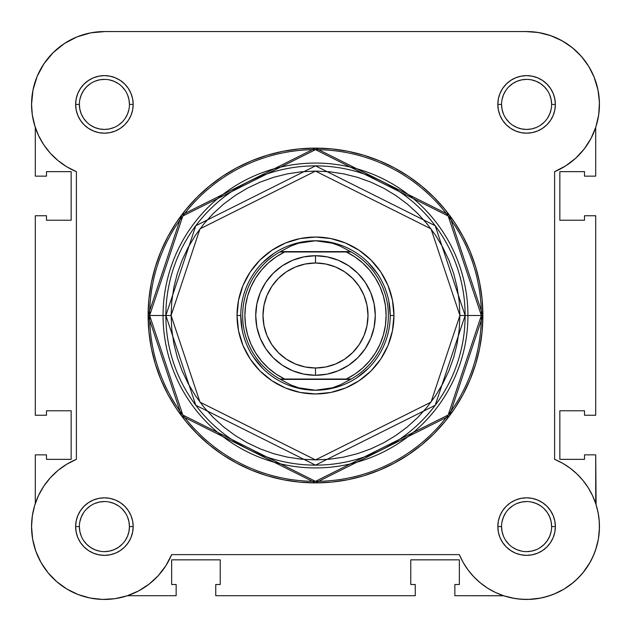 <?xml version="1.0" encoding="UTF-8"?>
<svg xmlns="http://www.w3.org/2000/svg" width="631" height="631" viewBox="0 0 631 631"><rect width="100%" height="100%" fill="white"/><g stroke="black" fill="none" stroke-linecap="round" stroke-linejoin="round"><path stroke-width="0.95" d="M91.558 32.694L87.591 33.514L91.558 32.694M78.504 36.306L73.795 38.286L78.504 36.306M46.055 60.781L43.113 65.025L46.055 60.781M32.299 114.85L35.155 127.036L32.299 114.85M40.132 560.904L41.362 563.112L40.132 560.904M47.625 572.246L49.202 574.139L47.625 572.246M55.449 580.552L57.815 582.602L55.449 580.552M76.887 594.055L79.806 595.167L76.887 594.055M88.364 597.66L90.832 598.172L88.364 597.66M113.241 598.914L116.333 598.464L113.241 598.914M517.767 598.914L526.688 599.45L517.767 598.914M528.47 599.426L540.885 598.038L528.47 599.426M542.636 597.66L551.194 595.167L542.636 597.66M564.098 589.054L573.185 582.602L564.098 589.054M575.551 580.552L581.798 574.139L575.551 580.552M590.868 560.904L594.576 552.803L590.868 560.904M598.354 539.166L595.632 549.869L598.369 539.095L596.303 547.779L598.369 539.095L599.363 530.229L599.261 521.301L598.062 512.459L599.261 521.301M599.418 524.464L598.953 518.067L599.418 524.464M598.425 514.431L596.973 507.774L598.425 514.431M595.711 127.438L595.711 176.144L584.503 176.144L595.711 176.144L595.711 127.438M598.701 114.842L598.898 113.391L598.701 114.842M564.95 42.458L557.828 38.586L564.95 42.458M552.819 36.432L544.805 33.861L552.819 36.432M595.711 503.562L595.711 454.856L584.503 454.856L584.503 459.344L559.847 459.344L559.847 410.773L584.503 410.773L584.503 415.253L595.711 415.253L595.711 215.747L584.503 215.747L584.503 220.227L559.847 220.227L559.847 171.656L559.847 220.227L584.503 220.227L584.503 215.747L595.711 215.747L595.711 415.253L584.503 415.253L584.503 410.773L559.847 410.773L559.847 459.344L584.503 459.344L584.503 454.856L595.711 454.856L596.098 504.737M599.434 527.958L598.401 538.898M590.001 562.481L582.934 572.782M564.011 589.109L554.113 594.055M514.667 598.464L503.964 595.845M503.751 595.774L454.856 595.711L503.562 595.711M138.646 590.9L149.129 584.109L138.646 590.9L127.162 595.806L115 598.677L102.53 599.426L115 598.677L127.115 595.822M104.312 599.45L101.828 599.403M36.424 552.803L35.368 549.869M31.566 527.958L31.582 524.464M32.047 518.067L32.575 514.431M34.027 507.774L34.902 504.737M32.157 113.769L31.558 103.46M36.882 77.053L38.594 73.149M51.497 54.321L55.378 50.519M61.799 45.306L66.31 42.301M104.825 31.55L526.183 31.55L104.825 31.55M530.371 31.645L539.836 32.765M569.541 45.55L575.819 50.693M579.684 54.511L585.103 60.994M587.974 65.159L592.619 73.598M593.945 76.619L598.062 90.241M598.48 92.544L599.442 103.374M127.438 595.711L176.144 595.711L127.438 595.711M35.289 454.856L35.289 503.562L35.289 454.856L46.497 454.856L35.289 454.856M46.497 454.856L46.497 459.344L71.153 459.344L46.497 459.344L46.497 454.856M71.153 410.773L71.153 459.344L71.153 410.773L46.497 410.773L46.497 415.253L46.497 410.773L71.153 410.773M46.497 415.253L35.289 415.253L35.289 215.747L35.289 415.253L46.497 415.253M46.497 215.747L35.289 215.747L46.497 215.747L46.497 220.227L71.153 220.227L46.497 220.227L46.497 215.747M71.153 220.227L71.153 171.656L46.497 171.656L46.497 176.144L46.497 171.656L71.153 171.656L71.153 220.227M46.497 176.144L35.289 176.144L35.289 127.438L35.289 176.144L46.497 176.144M584.503 176.144L584.503 171.656L559.847 171.656L584.503 171.656L584.503 176.144M454.856 584.503L454.856 595.711L454.856 584.503L459.344 584.503L459.344 559.847L459.344 584.503L454.856 584.503M410.773 559.847L459.344 559.847L410.773 559.847L410.773 584.503L415.253 584.503L410.773 584.503L410.773 559.847M415.253 584.503L415.253 595.711L215.747 595.711L415.253 595.711L415.253 584.503M215.747 584.503L215.747 595.711L215.747 584.503L220.227 584.503L220.227 559.847L220.227 584.503L215.747 584.503M220.227 559.847L171.656 559.847L171.656 584.503L176.144 584.503L171.656 584.503L171.656 559.847L220.227 559.847M176.144 584.503L176.144 595.711L176.144 584.503M547.416 90.501L544.293 86.707L540.499 83.592L536.176 81.281L531.476 79.853M526.601 79.372L521.711 79.853L517.018 81.281L512.688 83.592L508.894 86.707M512.68 125.214L517.018 127.533L521.711 128.953L526.593 129.434L531.476 128.953L536.176 127.533M549.719 113.982L547.408 118.312L549.719 113.982L551.147 109.289M501.558 526.585L501.558 526.593A25.035 25.035 0 0 0 526.593 551.628A25.035 25.035 0 0 0 551.628 526.593L551.628 526.593A25.035 25.035 0 0 1 526.593 551.628A25.035 25.035 0 0 1 501.558 526.593A25.035 25.035 0 0 1 526.593 501.558A25.035 25.035 0 0 1 551.628 526.593A25.035 25.035 0 0 0 526.593 501.558A25.035 25.035 0 0 0 501.558 526.593L497.827 526.593A28.766 28.766 0 0 1 526.593 497.827A28.766 28.766 0 0 1 555.367 526.593L551.628 526.593L551.147 521.711L549.719 517.018L547.408 512.688L544.293 508.894M517.018 549.719L512.688 547.408L517.018 549.719L521.711 551.147M544.293 544.293L540.499 547.408L544.293 544.293L547.408 540.499L549.719 536.176L551.147 531.476M125.214 540.507L127.533 536.176L128.961 531.476L129.442 526.593L128.961 521.711L127.533 517.018M81.281 517.018L83.592 512.688L81.281 517.018L79.853 521.711M83.584 540.491L86.707 544.293L90.501 547.408L94.824 549.719L99.524 551.147M104.399 551.628L109.289 551.147L113.982 549.719L118.312 547.408L122.106 544.293M113.982 81.281L118.312 83.592L113.982 81.281L109.289 79.853M90.509 83.584L86.707 86.707L83.592 90.501L81.281 94.824L79.853 99.524M129.442 104.415L133.173 104.407A28.766 28.766 0 0 1 104.407 133.173A28.766 28.766 0 0 1 75.633 104.407L76.193 110.015L77.826 115.418L80.484 120.387L84.065 124.749L88.419 128.322L93.396 130.98L98.791 132.62L104.407 133.173L110.015 132.62L115.418 130.98L120.387 128.322L124.749 124.749L128.33 120.387L130.988 115.418L132.62 110.015L133.173 104.407L132.62 98.791L130.988 93.396L128.33 88.419L124.749 84.065L120.387 80.484L115.418 77.826L110.015 76.185L104.407 75.633L98.791 76.185L93.396 77.826L88.419 80.484L84.065 84.065L80.484 88.419L77.826 93.396L76.193 98.791L75.633 104.407L79.372 104.407A25.035 25.035 0 0 1 104.407 79.372A25.035 25.035 0 0 1 129.442 104.407A25.035 25.035 0 0 1 104.407 129.434A25.035 25.035 0 0 1 79.372 104.407L75.633 104.407A28.766 28.766 0 0 1 104.407 75.633A28.766 28.766 0 0 1 133.173 104.407L129.442 104.407A25.035 25.035 0 0 0 104.407 79.372A25.035 25.035 0 0 0 79.372 104.407L79.853 109.289L81.281 113.982L83.592 118.312L86.707 122.106M90.493 125.214L94.824 127.533L99.524 128.953L104.407 129.434L109.289 128.953L113.982 127.533M79.372 526.585L79.372 526.593A25.035 25.035 0 0 0 104.407 551.628A25.035 25.035 0 0 0 129.442 526.593A25.035 25.035 0 0 0 104.407 501.558A25.035 25.035 0 0 0 79.372 526.593L75.633 526.593A28.766 28.766 0 0 1 104.407 497.827A28.766 28.766 0 0 1 133.173 526.593L129.442 526.593A25.035 25.035 0 0 1 104.407 551.628A25.035 25.035 0 0 1 79.372 526.593A25.035 25.035 0 0 1 104.407 501.558A25.035 25.035 0 0 1 129.442 526.593L128.961 521.711M551.628 104.415L551.628 104.407A25.035 25.035 0 0 0 526.593 79.372A25.035 25.035 0 0 0 501.558 104.407L497.827 104.407A28.766 28.766 0 0 1 526.593 75.633A28.766 28.766 0 0 1 555.367 104.407L551.628 104.407A25.035 25.035 0 0 1 526.593 129.434A25.035 25.035 0 0 1 501.558 104.407A25.035 25.035 0 0 1 526.593 79.372A25.035 25.035 0 0 1 551.628 104.407L551.147 99.524L549.719 94.824M393.957 315.5L390.226 315.5L393.957 315.5L392.45 300.19L387.986 285.472L380.738 271.906L370.981 260.019L359.086 250.262L345.528 243.014L330.81 238.55L315.5 237.043L300.19 238.55L285.472 243.014L271.914 250.262L260.019 260.019L250.262 271.906L243.014 285.472L238.55 300.19L237.043 315.5A78.457 78.457 0 0 1 315.5 237.043A78.457 78.457 0 0 1 393.957 315.5A78.457 78.457 0 0 1 315.5 393.957A78.457 78.457 0 0 1 237.043 315.5L238.55 330.81L243.014 345.528L250.262 359.086L260.019 370.981L271.914 380.738L285.472 387.986L300.19 392.45L315.5 393.957L330.81 392.45L345.528 387.986L359.086 380.738L370.981 370.981L380.738 359.086L387.986 345.528L392.45 330.81L393.957 315.5M240.774 315.5L237.043 315.5L240.774 315.5L242.209 330.076M459.904 315.5L431.02 402.144L315.5 459.904L199.98 402.144L171.096 315.5L165.866 315.5L195.799 405.276L315.5 465.134L435.201 405.276L465.134 315.5L459.904 315.5L459.21 329.65L457.128 343.674L453.689 357.414L448.909 370.76L442.852 383.569L435.564 395.724L427.124 407.105L417.612 417.612L407.105 427.124L395.724 435.564L383.569 442.852L370.76 448.909L357.414 453.681L343.674 457.128L329.65 459.21L315.5 459.904L301.35 459.21L287.326 457.128L273.586 453.681L260.24 448.909L247.431 442.852L235.276 435.564L223.895 427.124L213.388 417.612L203.876 407.105L195.436 395.724L188.148 383.569L182.091 370.76L177.311 357.414L173.872 343.674L171.79 329.65L171.096 315.5L171.79 301.342L173.872 287.326L177.311 273.578L182.091 260.24L188.148 247.431L195.436 235.276L203.876 223.895L213.388 213.388L223.895 203.876L235.276 195.429L247.431 188.148L260.24 182.091L273.586 177.311L287.326 173.872L301.35 171.79L315.5 171.096L329.65 171.79L343.674 173.872L357.414 177.311L370.76 182.091L383.569 188.148L395.724 195.429L407.105 203.876L417.612 213.388L427.124 223.895L435.564 235.276L442.852 247.431L448.909 260.24L453.689 273.578L457.128 287.326L459.21 301.342L459.904 315.5L465.134 315.5A149.634 149.634 0 0 1 315.5 465.134A149.634 149.634 0 0 1 165.866 315.5L163.066 315.5A152.434 152.434 0 0 0 315.5 467.934A152.434 152.434 0 0 0 467.934 315.5L465.134 315.5L467.934 315.5A152.434 152.434 0 0 1 315.5 467.934A152.434 152.434 0 0 1 163.066 315.5L148.119 315.5L181.594 415.932L315.5 482.881L449.406 415.932L482.881 315.5L481.35 315.5L448.176 415.009L315.5 481.35L182.824 415.009L149.65 315.5A165.85 165.85 0 0 0 315.5 481.35A165.85 165.85 0 0 0 481.35 315.5L467.934 315.5L481.35 315.5A165.85 165.85 0 0 0 315.5 149.65A165.85 165.85 0 0 0 149.65 315.5L163.066 315.5A152.434 152.434 0 0 1 315.5 163.066A152.434 152.434 0 0 1 467.934 315.5A152.434 152.434 0 0 0 315.5 163.066A152.434 152.434 0 0 0 163.066 315.5L165.866 315.5A149.634 149.634 0 0 1 315.5 165.866A149.634 149.634 0 0 1 465.134 315.5L435.201 225.724L315.5 165.866L195.799 225.724L165.866 315.5L171.096 315.5L199.98 228.856L315.5 171.096L431.02 228.856L459.904 315.5M37.174 76.335L32.97 90.091L37.174 76.335L43.996 63.676L53.178 52.602L64.354 43.547L77.092 36.858L90.896 32.812L105.227 31.558L525.773 31.558A72.857 72.857 0 0 1 554.617 171.656L565.739 165.85L554.617 171.656L554.617 459.344L562.631 463.272L554.617 459.344A72.857 72.857 0 0 1 578.114 578.114A72.857 72.857 0 0 1 459.344 554.617L463.272 562.631L459.344 554.617L171.656 554.617A72.857 72.857 0 0 1 31.55 526.593L32.623 539.04L31.55 526.593L32.339 515.921L31.55 526.593A72.857 72.857 0 0 1 76.383 459.344L76.383 171.656L66.839 166.829L58.099 160.653L50.362 153.262L58.099 160.653L66.839 166.829L76.383 171.656A72.857 72.857 0 0 1 31.55 104.407L32.339 115.079L31.55 104.407A72.857 72.857 0 0 1 105.227 31.558L525.773 31.558L538.282 32.496L550.445 35.565L561.898 40.676L550.445 35.565M482.881 315.5A167.381 167.381 0 0 1 315.5 482.881A167.381 167.381 0 0 1 148.119 315.5L148.924 331.906L151.337 348.154L155.329 364.087L160.858 379.554L167.885 394.399L176.325 408.494L186.113 421.682L197.14 433.852L209.318 444.887L222.506 454.675L236.593 463.115L251.446 470.142L266.913 475.671L282.846 479.663L299.094 482.076L315.5 482.881L331.906 482.076L348.154 479.663L364.087 475.671L379.554 470.142L394.407 463.115L408.494 454.675L421.682 444.887L433.86 433.852L444.887 421.682L454.675 408.494L463.115 394.399L470.142 379.554L475.671 364.087L479.663 348.154L482.076 331.906L482.881 315.5L482.076 299.094L479.663 282.846L475.671 266.913L470.142 251.446L463.115 236.593L454.675 222.506L444.887 209.311L433.86 197.14L421.682 186.113L408.494 176.325L394.407 167.885L379.554 160.858L364.087 155.329L348.154 151.337L331.906 148.924L315.5 148.119L299.094 148.924L282.846 151.337L266.913 155.329L251.446 160.858L236.593 167.885L222.506 176.325L209.318 186.113L197.14 197.14L186.113 209.311L176.325 222.506L167.885 236.593L160.858 251.446L155.329 266.913L151.337 282.846L148.924 299.094L148.119 315.5A167.381 167.381 0 0 1 315.5 148.119A167.381 167.381 0 0 1 482.881 315.5L449.406 215.068L315.5 148.119L181.594 215.068L148.119 315.5L149.65 315.5L182.824 215.991L315.5 149.65L448.176 215.991L481.35 315.5L482.881 315.5M556.148 593.187L564.067 589.078L556.148 593.187L547.779 596.303L539.095 598.369L530.229 599.355L521.301 599.261L512.459 598.062L503.822 595.798L495.532 592.493L487.708 588.202L480.467 582.981L473.913 576.923L468.155 570.101L463.272 562.631M571.426 584.022L578.114 578.114L584.022 571.426L578.114 578.114L571.426 584.022L564.067 589.078M593.187 556.148L596.303 547.779L593.187 556.148L589.078 564.067L584.022 571.426M588.202 487.708L582.989 480.459L576.923 473.913L582.989 480.459L588.202 487.708L592.493 495.532L595.798 503.822L598.062 512.459M32.339 115.079L34.673 125.514L38.523 135.499L34.673 125.514L32.339 115.079M50.362 477.738L43.784 486.178L38.523 495.493L34.673 505.478L38.523 495.493L43.784 486.178L50.362 477.738L58.099 470.347L66.839 464.171L76.383 459.344L76.383 171.656M149.129 584.109L158.302 575.622L149.129 584.109M50.362 153.262L43.784 144.814L38.523 135.499M31.55 104.407L32.97 90.091M561.898 40.676L572.309 47.672L581.356 56.356L588.786 66.46L594.378 77.692L597.951 89.712L599.418 102.175L598.716 114.7L595.885 126.918L590.995 138.465L584.203 149.011L575.693 158.231L565.739 165.85M562.631 463.272L570.101 468.155L576.923 473.913M459.344 554.617L171.656 554.617L165.882 565.692L158.302 575.622M102.53 599.426L90.115 598.038L78.126 594.544L66.902 589.054L56.782 581.727L48.066 572.782L40.999 562.481L35.801 551.123L32.623 539.04M32.339 515.921L34.673 505.478M501.558 104.399L501.558 104.407A25.035 25.035 0 0 0 526.593 129.434A25.035 25.035 0 0 0 551.628 104.407L555.367 104.407A28.766 28.766 0 0 1 526.593 133.173A28.766 28.766 0 0 1 497.827 104.407L498.38 110.015L500.012 115.418L502.67 120.387L506.251 124.749L510.613 128.322L515.582 130.98L520.985 132.62L526.593 133.173L532.209 132.62L537.604 130.98L542.581 128.322L546.935 124.749L550.516 120.387L553.174 115.418L554.807 110.015L555.367 104.407L554.807 98.791L553.174 93.396L550.516 88.419L546.935 84.065L542.581 80.484L537.604 77.826L532.209 76.185L526.593 75.633L520.985 76.185L515.582 77.826L510.613 80.484L506.251 84.065L502.67 88.419L500.012 93.396L498.38 98.791L497.827 104.407L501.558 104.407L502.039 109.289L503.467 113.982M551.628 526.593L555.367 526.593A28.766 28.766 0 0 1 526.593 555.359A28.766 28.766 0 0 1 497.827 526.593L498.38 532.209L500.012 537.604L502.67 542.573L506.251 546.935L510.613 550.516L515.582 553.174L520.985 554.807L526.593 555.359L532.209 554.807L537.604 553.174L542.581 550.516L546.935 546.935L550.516 542.573L553.174 537.604L554.807 532.209L555.367 526.593L554.807 520.985L553.174 515.582L550.516 510.613L546.935 506.251L542.581 502.67L537.604 500.012L532.209 498.38L526.593 497.827L520.985 498.38L515.582 500.012L510.613 502.67L506.251 506.251L502.67 510.613L500.012 515.582L498.38 520.985L497.827 526.593L501.558 526.593L502.039 531.476L503.467 536.176M129.442 526.593L133.173 526.593A28.766 28.766 0 0 1 104.407 555.359A28.766 28.766 0 0 1 75.633 526.593L76.193 532.209L77.826 537.604L80.484 542.573L84.065 546.935L88.419 550.516L93.396 553.174L98.791 554.807L104.407 555.359L110.015 554.807L115.418 553.174L120.387 550.516L124.749 546.935L128.33 542.573L130.988 537.604L132.62 532.209L133.173 526.593L132.62 520.985L130.988 515.582L128.33 510.613L124.749 506.251L120.387 502.67L115.418 500.012L110.015 498.38L104.407 497.827L98.791 498.38L93.396 500.012L88.419 502.67L84.065 506.251L80.484 510.613L77.826 515.582L76.193 520.985L75.633 526.593L79.372 526.593L79.853 531.476L81.281 536.176M262.662 262.662L273.988 253.37M300.924 242.209L315.5 240.774L323.995 241.381L332.324 243.187L340.33 246.153L351.191 251.982L346.356 251.982L354.906 256.904L362.691 262.969L369.553 270.06L375.358 278.034L379.996 286.742L383.372 296.01L385.423 305.656L386.117 315.5L385.423 325.344L383.372 334.99L379.996 344.258L375.358 352.966L369.553 360.94L362.691 368.031L354.906 374.096L346.356 379.018L284.644 379.018L276.094 374.096L268.309 368.031L261.447 360.94L255.642 352.966L251.004 344.258L247.628 334.99L245.577 325.344L244.883 315.5L245.577 305.656L247.628 296.01L251.004 286.742L255.642 278.034L261.447 270.06L268.309 262.969L276.094 256.904L284.644 251.982L346.356 251.982L281.931 251.982M368.338 262.662L377.63 273.988M388.791 300.924L390.226 315.5M368.338 368.338L357.012 377.63M330.076 388.791L315.5 390.226A74.726 74.726 0 0 1 240.774 315.5A74.726 74.726 0 0 1 315.5 240.774A74.726 74.726 0 0 0 240.774 315.5A74.726 74.726 0 0 0 315.5 390.226L323.995 389.619L332.324 387.813L340.33 384.847L350.52 379.389L280.479 379.389L290.67 384.847L298.676 387.813L307.005 389.619L315.5 390.226L298.676 387.813L290.67 384.847L280.479 379.389L351.191 379.018L340.33 384.847L332.324 387.813L315.5 390.226A74.726 74.726 0 0 0 390.226 315.5A74.726 74.726 0 0 0 315.5 240.774L332.324 243.187L340.33 246.153L350.52 251.611L280.479 251.611L351.191 251.982A72.857 72.857 0 0 1 351.191 379.018A72.857 72.857 0 0 0 351.191 251.982L346.356 251.982A70.617 70.617 0 0 1 346.356 379.018L279.809 379.018A72.857 72.857 0 0 1 279.809 251.982L290.67 246.153L298.676 243.187L307.005 241.381L315.5 240.774A74.726 74.726 0 0 1 390.226 315.5A74.726 74.726 0 0 1 315.5 390.226M262.662 368.338L253.37 357.012M83.592 540.499L86.707 544.293M125.222 512.695L122.106 508.894M118.32 505.786L113.982 503.467L109.289 502.039M104.415 501.558L99.524 502.039L94.824 503.467M90.509 505.778L86.707 508.894M104.399 129.434L109.289 128.953M118.305 125.222L122.106 122.106M125.214 118.32L127.533 113.982L128.961 109.289M79.372 104.407A25.035 25.035 0 0 0 104.407 129.434A25.035 25.035 0 0 0 129.442 104.407L128.961 99.524L127.533 94.824M125.222 90.501L122.106 86.707M104.415 79.372L99.524 79.853L94.824 81.281M90.501 83.592L86.707 86.707M505.778 118.305L508.894 122.106M526.585 129.434L531.476 128.953M540.491 125.222L544.293 122.106M547.408 90.501L544.293 86.707M505.786 90.493L503.467 94.824L502.039 99.524M505.778 540.491L508.894 544.293M526.585 551.628L531.476 551.147L536.176 549.719M540.507 505.786L536.176 503.467L531.476 502.039M526.601 501.558L521.711 502.039L517.018 503.467M512.695 505.778L508.894 508.894M505.786 512.68L503.467 517.018L502.039 521.711M554.617 171.656L554.617 459.344M315.5 375.279A59.779 59.779 0 0 1 255.721 315.5A59.779 59.779 0 0 1 315.5 255.721A59.779 59.779 0 0 0 255.721 315.5A59.779 59.779 0 0 0 315.5 375.279L315.5 367.999A52.499 52.499 0 0 1 263.001 315.5A52.499 52.499 0 0 1 315.5 263.001L315.5 255.721L303.834 256.872L292.626 260.272L282.286 265.793L273.231 273.231L265.793 282.286L260.272 292.626L256.872 303.834L255.721 315.5L256.872 327.166L260.272 338.374L265.793 348.714L273.231 357.769L282.286 365.207L292.626 370.728L303.834 374.128L315.5 375.279L327.166 374.128L338.374 370.728L348.714 365.207L357.769 357.769L365.207 348.714L370.728 338.374L374.128 327.166L375.279 315.5L374.128 303.834L370.728 292.626L365.207 282.286L357.769 273.231L348.714 265.793L338.374 260.272L327.166 256.872L315.5 255.721L315.5 263.001L325.746 264.01L335.589 266.992L344.668 271.843L352.626 278.374L359.149 286.332L364.008 295.411L366.99 305.254L367.999 315.5L366.99 325.738L364.008 335.589L359.149 344.668L352.626 352.626L344.668 359.149L335.589 364L325.746 366.99L315.5 367.999L305.254 366.99L295.411 364L286.332 359.149L278.374 352.626L271.851 344.668L266.992 335.589L264.01 325.738L263.001 315.5L264.01 305.254L266.992 295.411L271.851 286.332L278.374 278.374L286.332 271.843L295.411 266.992L305.254 264.01L315.5 263.001A52.499 52.499 0 0 1 367.999 315.5A52.499 52.499 0 0 1 315.5 367.999L315.5 375.279A59.779 59.779 0 0 0 375.279 315.5A59.779 59.779 0 0 0 315.5 255.721A59.779 59.779 0 0 1 375.279 315.5A59.779 59.779 0 0 1 315.5 375.279M279.809 251.982A72.857 72.857 0 0 0 279.809 379.018L284.644 379.018A70.617 70.617 0 0 1 284.644 251.982L279.809 251.982L290.67 246.153L298.676 243.187L315.5 240.774M349.069 379.018L351.191 379.018"/></g></svg>
